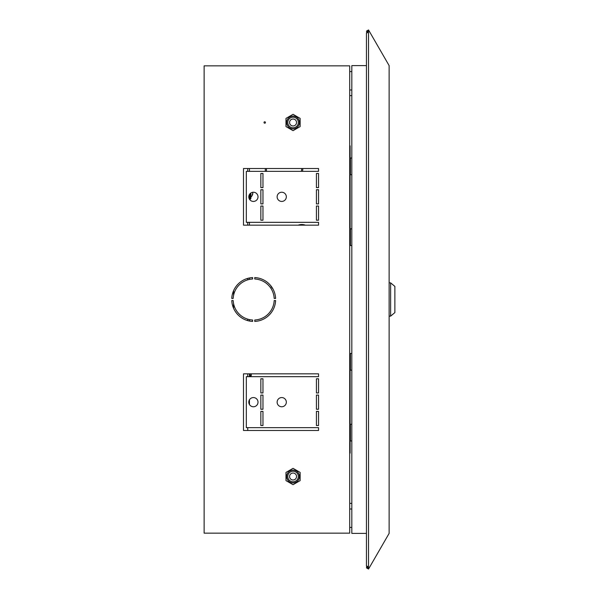 <?xml version="1.0" encoding="UTF-8"?>
<svg xmlns="http://www.w3.org/2000/svg" width="599" height="599" viewBox="0 0 599 599"><rect width="100%" height="100%" fill="white"/><g stroke="black" fill="none" stroke-linecap="round" stroke-linejoin="round"><path stroke-width="0.9" d="M368.535 569.05L367.554 568.481L367.554 566.265L366.453 566.265L366.453 32.735L367.554 32.735L367.554 30.519L368.535 29.95L368.535 569.05L389.125 533.395L389.125 65.605L368.535 29.95M367.554 568.481L366.453 567.845L367.052 566.265M367.554 567.096L367.052 566.804M367.554 31.904L367.052 32.735M366.453 65.605L351.823 65.605L351.823 533.395L366.453 533.395M349.704 503.37L351.823 503.37M349.704 244.984L350.123 244.766M350.123 229.612L350.123 173.965L350.123 205.397L349.704 205.397M350.123 145.857L350.123 158.81L350.123 145.857L349.704 145.857M349.704 354.016L350.123 354.234M350.123 369.388L350.123 425.035L350.123 369.388M350.123 453.144L350.123 440.19L350.123 453.144L349.704 453.144M351.823 95.63L349.704 95.63M367.052 32.196L366.453 31.155L367.554 30.519M265.305 171.344L265.305 168.514L249.439 168.514L249.439 171.344M249.439 194.495L249.439 199.168M249.439 373.843L249.439 376.674M249.439 399.833L249.439 404.505M349.704 439.149L350.408 440.969L350.408 424.257L351.823 424.257M349.704 426.069L350.408 424.257M351.823 353.455L350.408 353.455L350.408 370.16L351.823 370.16M349.704 368.22L350.408 370.16M349.704 355.402L350.408 353.455M351.823 174.743L350.408 174.743L350.408 158.031L349.704 159.851M349.704 172.931L350.408 174.743M351.823 228.84L350.408 228.84L350.408 245.545L351.823 245.545M349.704 243.598L350.408 245.545M349.704 230.78L350.408 228.84M389.125 316.137L390.623 316.137L390.623 282.863L389.125 282.863M390.623 282.863L394.876 286.404L394.876 312.596L390.623 316.137M277.127 402.169A4.605 4.605 0 0 1 281.725 397.564A4.605 4.605 0 0 1 286.329 402.169A4.605 4.605 0 0 1 281.725 406.766A4.605 4.605 0 0 1 277.127 402.169M248.802 196.831A4.605 4.605 0 0 1 253.407 192.234A4.605 4.605 0 0 1 258.012 196.831A4.605 4.605 0 0 1 253.407 201.436A4.605 4.605 0 0 1 248.802 196.831M248.802 402.169A4.605 4.605 0 0 1 253.407 397.564A4.605 4.605 0 0 1 258.012 402.169A4.605 4.605 0 0 1 253.407 406.766A4.605 4.605 0 0 1 248.802 402.169M277.127 196.831A4.605 4.605 0 0 1 281.725 192.234A4.605 4.605 0 0 1 286.329 196.831A4.605 4.605 0 0 1 281.725 201.436A4.605 4.605 0 0 1 277.127 196.831M289.572 476.512A3.482 3.482 0 0 1 293.053 473.03A3.482 3.482 0 0 1 296.542 476.512A3.482 3.482 0 0 1 293.053 479.994A3.482 3.482 0 0 1 289.572 476.512M287.767 476.512A5.286 5.286 0 0 1 293.053 471.226A5.286 5.286 0 0 1 298.347 476.512A5.286 5.286 0 0 1 293.053 481.798A5.286 5.286 0 0 1 287.767 476.512M299.433 476.512A6.372 6.372 0 0 1 293.053 482.884A6.372 6.372 0 0 1 286.681 476.512A6.372 6.372 0 0 1 293.053 470.14A6.372 6.372 0 0 1 299.433 476.512M287.767 122.488A5.286 5.286 0 0 0 293.053 127.774A5.286 5.286 0 0 0 298.347 122.488A5.286 5.286 0 0 0 293.053 117.202A5.286 5.286 0 0 0 287.767 122.488M289.572 122.488A3.482 3.482 0 0 0 293.053 125.97A3.482 3.482 0 0 0 296.542 122.488A3.482 3.482 0 0 0 293.053 119.006A3.482 3.482 0 0 0 289.572 122.488M299.433 122.488A6.372 6.372 0 0 0 293.053 116.116A6.372 6.372 0 0 0 286.681 122.488A6.372 6.372 0 0 0 293.053 128.86A6.372 6.372 0 0 0 299.433 122.488M264.024 122.488A0.711 0.711 0 0 1 264.736 121.784A0.711 0.711 0 0 1 265.439 122.488A0.711 0.711 0 0 1 264.736 123.199A0.711 0.711 0 0 1 264.024 122.488M293.053 130.664L285.978 126.576L285.978 118.4L293.053 114.312L300.136 118.4L300.136 126.576L293.053 130.664L285.978 126.576L292.859 130.552M293.053 114.312L286.18 118.288M300.136 118.4L293.255 114.431M285.978 472.424L293.053 468.336L300.136 472.424L300.136 480.6L293.053 484.688L285.978 480.6L285.978 472.424L293.053 468.336L285.978 472.424M285.978 480.6L293.053 484.688L300.136 480.6M300.136 472.424L293.053 468.336M318.548 203.915L318.548 189.756L316.422 189.756L316.422 203.915L318.548 203.915L318.548 189.756L316.422 189.756L316.422 203.915L318.548 203.915M318.548 187.629L318.548 173.47L316.422 173.47L316.422 187.629L318.548 187.629L318.548 173.47L316.422 173.47L316.422 187.629L318.548 187.629M260.842 189.756L260.842 203.915L262.968 203.915L262.968 189.756L260.842 189.756L262.968 189.756L262.968 203.915L260.842 203.915L260.842 189.756M260.842 173.47L260.842 187.629L262.968 187.629L262.968 173.47L260.842 173.47L262.968 173.47L262.968 187.629L260.842 187.629L260.842 173.47M318.548 171.344L246.324 171.344L246.324 222.326L318.548 222.326L318.548 225.157L243.494 225.157L243.494 168.514L318.548 168.514L318.548 171.344L318.548 168.514L302.907 168.514L302.51 171.344M301.364 171.344L301.769 168.514L266.435 168.514L266.435 171.344M247.739 427.656L247.739 430.486L318.548 430.486L318.548 427.656L318.548 430.486L243.494 430.486L243.494 373.843L318.548 373.843L251.625 373.843A6.844 6.844 0 0 1 251.281 374.195L251.281 375.618L250.577 376.179M318.548 376.674L318.548 373.843L318.548 376.674L246.324 376.674L246.324 427.656L318.548 427.656M231.768 298.437L233.183 298.437L231.768 298.437A21.946 21.946 0 0 1 252.628 277.577L252.628 278.992A20.531 20.531 0 0 0 233.183 298.437M233.183 300.563A20.531 20.531 0 0 0 252.628 320.008L252.628 321.423A21.946 21.946 0 0 1 231.768 300.563L233.183 300.563L231.768 300.563A21.946 21.946 0 0 0 233.58 308.298L233.58 303.656L233.58 308.298M262.968 425.53L260.842 425.53L260.842 411.371L262.968 411.371L262.968 425.53L262.968 411.371L260.842 411.371L260.842 425.53L262.968 425.53M262.968 409.244L260.842 409.244L260.842 395.085L262.968 395.085L262.968 409.244L262.968 395.085L260.842 395.085L260.842 409.244L262.968 409.244M262.968 392.959L260.842 392.959L260.842 378.8L262.968 378.8L262.968 392.959L262.968 378.8L260.842 378.8L260.842 392.959L262.968 392.959M316.422 411.371L318.548 411.371L318.548 425.53L316.422 425.53L316.422 411.371L318.548 411.371L318.548 425.53L316.422 425.53L316.422 411.371M316.422 395.085L318.548 395.085L318.548 409.244L316.422 409.244L316.422 395.085L318.548 395.085L318.548 409.244L316.422 409.244L316.422 395.085M316.422 378.8L318.548 378.8L318.548 392.959L316.422 392.959L316.422 378.8L318.548 378.8L318.548 392.959L316.422 392.959L316.422 378.8M204.124 65.845L204.124 533.155L349.704 533.155L349.704 65.845L204.124 65.845M318.548 220.2L318.548 206.041L316.422 206.041L316.422 220.2L318.548 220.2M274.192 300.563L275.615 300.563A21.946 21.946 0 0 1 254.755 321.423L254.755 320.008A20.531 20.531 0 0 0 274.192 300.563M254.755 278.992L254.755 277.577A21.946 21.946 0 0 1 275.615 298.437L274.192 298.437A20.531 20.531 0 0 0 254.755 278.992M262.968 220.2L260.842 220.2L260.842 206.041L262.968 206.041L262.968 220.2M233.58 290.702L233.58 295.344L233.58 290.702M250.854 195.034L250.854 198.606L250.854 195.034M252.785 192.474A6.836 2.576 10.8 0 0 252.681 192.286A6.836 2.576 10.8 0 1 252.785 192.474L252.785 193.2A6.836 6.222 155.3 0 1 252.718 193.477L252.823 193.499M247.739 168.514L247.739 171.344M247.739 222.326L247.739 225.157M247.739 278.37L247.739 279.845M247.739 319.155L247.739 320.63M247.739 373.843L247.739 376.674M252.785 193.2A6.836 6.222 155.3 0 1 252.209 194.787A6.552 2.471 10.8 0 1 252.209 195.349A6.836 6.222 24.7 0 0 252.643 194.353A6.844 6.844 0 0 1 250.854 197.191L250.854 192.998L250.854 198.606L250.15 199.31L250.15 193.582M252.643 194.353A6.836 6.222 24.7 0 0 252.785 193.836M298.145 225.157A10.617 10.617 0 0 1 305.393 225.157M249.439 321.034L249.439 319.589M249.439 279.411L249.439 277.966M249.439 225.157L249.439 222.326M270.748 285.686A7.083 7.083 0 0 0 272.755 288.621M250.854 375.618L250.15 376.322L250.15 373.843M351.823 440.969L350.408 440.969M351.823 158.031L350.408 158.031M351.823 527.419L349.704 527.419M351.823 71.581L349.704 71.581M351.823 89.992L349.704 89.992L351.823 89.992M351.823 509.008L349.704 509.008M249.528 199.31L250.854 198.606M250.15 376.322L249.439 376.322"/></g></svg>
